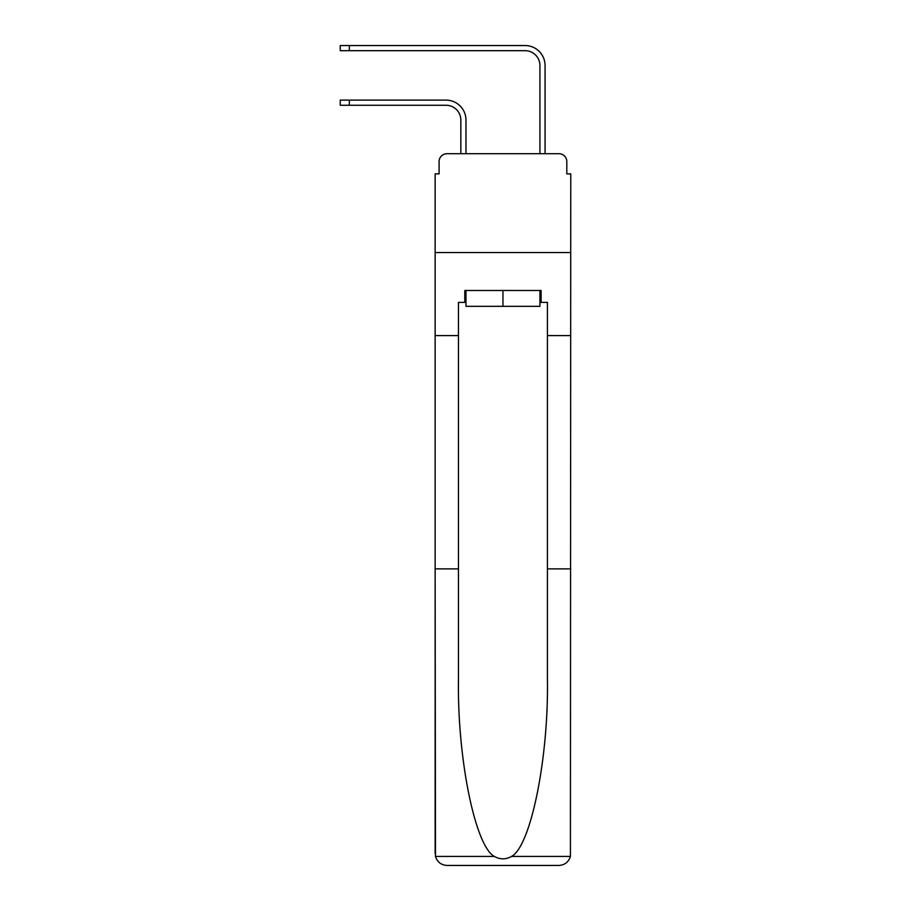 <?xml version="1.0" encoding="UTF-8"?>
<svg xmlns="http://www.w3.org/2000/svg" width="911" height="911" viewBox="0 0 911 911"><rect width="100%" height="100%" fill="white"/><g stroke="black" fill="none" stroke-linecap="round" stroke-linejoin="round"><path stroke-width="1.37" d="M439.091 161.6L439.091 173.864L439.091 161.6A7.903 7.903 0 0 1 446.994 153.697L460.841 153.697L460.841 120.081A14.827 14.827 0 0 0 446.014 105.255A14.827 14.827 0 0 1 460.841 120.081A14.827 14.827 0 0 0 446.014 105.255A14.827 14.827 0 0 1 460.841 120.081A14.827 14.827 0 0 0 446.014 105.255A14.827 14.827 0 0 1 460.841 120.081A14.827 14.827 0 0 0 446.014 105.255A14.827 14.827 0 0 1 460.841 120.081A14.827 14.827 0 0 0 446.014 105.255A14.827 14.827 0 0 1 460.841 120.081A14.827 14.827 0 0 0 446.014 105.255A14.827 14.827 0 0 1 460.841 120.081A14.827 14.827 0 0 0 446.014 105.255A14.827 14.827 0 0 1 460.841 120.081A14.827 14.827 0 0 0 446.014 105.255A14.827 14.827 0 0 1 460.841 120.081A14.827 14.827 0 0 0 446.014 105.255A14.827 14.827 0 0 1 460.841 120.081M539.927 302.372L541.111 302.372L541.111 290.507L464.792 290.507L464.792 302.372L458.461 302.372L458.461 568.885L435.139 568.885L435.481 856.431C437.28 862.045 441.118 865.051 446.994 865.45L558.899 865.45C564.786 865.051 568.623 862.045 570.423 856.431L570.764 173.864L566.813 173.864L566.813 161.6A7.903 7.903 0 0 0 558.899 153.697L446.994 153.697M458.461 335.59L435.139 335.59L435.139 252.552L570.764 252.552L435.139 252.552L435.139 173.864L439.091 173.864M465.976 153.697L465.976 120.081L465.976 153.697L465.976 120.081L465.976 153.697L465.976 120.081L465.976 153.697L465.976 120.081L465.976 153.697L465.976 120.081L465.976 153.697L465.976 120.081L465.976 153.697L465.976 120.081L465.976 153.697L465.976 120.081L465.976 153.697L465.976 120.081L465.976 153.697L472.103 153.697M533.789 153.697L539.927 153.697L539.927 65.524A14.827 14.827 0 0 0 525.089 50.686A14.827 14.827 0 0 1 539.927 65.524A14.827 14.827 0 0 0 525.089 50.686A14.827 14.827 0 0 1 539.927 65.524A14.827 14.827 0 0 0 525.089 50.686A14.827 14.827 0 0 1 539.927 65.524A14.827 14.827 0 0 0 525.089 50.686A14.827 14.827 0 0 1 539.927 65.524A14.827 14.827 0 0 0 525.089 50.686A14.827 14.827 0 0 1 539.927 65.524A14.827 14.827 0 0 0 525.089 50.686A14.827 14.827 0 0 1 539.927 65.524A14.827 14.827 0 0 0 525.089 50.686A14.827 14.827 0 0 1 539.927 65.524A14.827 14.827 0 0 0 525.089 50.686A14.827 14.827 0 0 1 539.927 65.524A14.827 14.827 0 0 0 525.089 50.686A14.827 14.827 0 0 1 539.927 65.524M545.063 153.697L545.063 65.524L545.063 153.697L545.063 65.524L545.063 153.697L545.063 65.524L545.063 153.697L545.063 65.524L545.063 153.697L545.063 65.524L545.063 153.697L545.063 65.524L545.063 153.697L545.063 65.524L545.063 153.697L545.063 65.524L545.063 153.697L545.063 65.524L545.063 153.697L558.899 153.697M566.813 173.864L566.813 161.6M446.994 865.45L477.045 865.45L446.994 865.45M458.461 568.885L458.461 679.492C457.242 758.066 475.086 846.103 494.343 856.431C500.071 859.62 505.81 859.62 511.561 856.431C530.817 846.103 548.661 758.066 547.431 679.492L547.431 302.372L541.111 302.372M435.139 853.584L435.139 335.59M570.764 335.59L547.431 335.59M570.764 568.885L547.431 568.885M464.792 302.372L465.976 302.372M465.976 290.507L465.976 306.324L539.927 306.324L539.927 290.507M502.952 290.507L502.952 306.324M340.236 100.119L349.334 100.119L349.334 105.255L340.236 105.255L340.236 100.119M349.334 105.255L446.014 105.255M465.976 120.081A19.974 19.974 0 0 0 446.014 100.119L349.334 100.119M340.236 45.55L349.334 45.55L349.334 50.686L340.236 50.686L340.236 45.55M545.063 65.524A19.974 19.974 0 0 0 525.089 45.55L349.334 45.55M349.334 50.686L525.089 50.686M435.481 856.431L494.343 856.431M511.561 856.431L570.423 856.431"/></g></svg>
